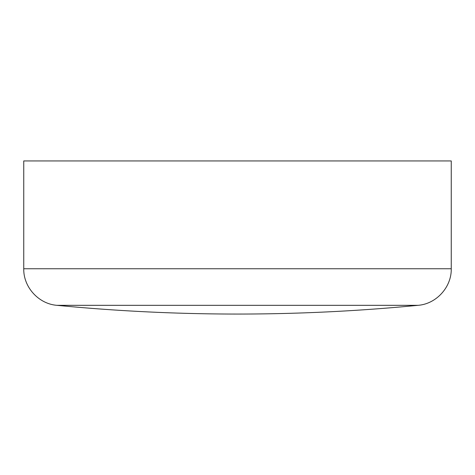 <?xml version="1.0" encoding="UTF-8"?>
<svg xmlns="http://www.w3.org/2000/svg" width="475" height="475" viewBox="0 0 475 475"><rect width="100%" height="100%" fill="white"/><g stroke="black" fill="none" stroke-linecap="round" stroke-linejoin="round"><path stroke-width="0.71" d="M237.5 160.942L451.25 160.942L451.25 268.749L23.75 268.749L23.75 160.942L237.5 160.942M23.75 268.749C23.346 287.102 38.653 303.964 56.953 305.324L237.5 305.324L56.953 305.324A1871.096 1871.096 0 0 0 418.048 305.324L237.5 305.324L418.048 305.324C436.347 303.964 451.654 287.102 451.25 268.749"/></g></svg>
